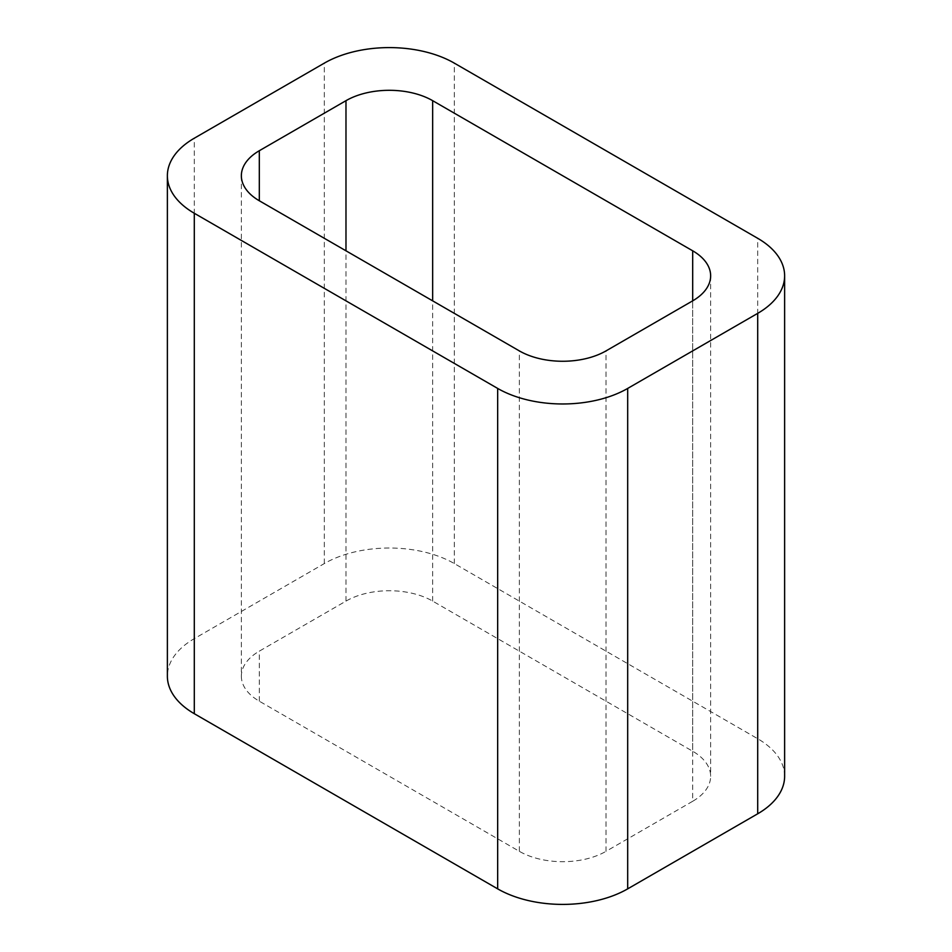 <?xml version="1.0" encoding="UTF-8"?>
<svg xmlns="http://www.w3.org/2000/svg" width="952" height="952" viewBox="0 0 952 952"><rect width="100%" height="100%" fill="white"/><g stroke="black" fill="none" stroke-linecap="round" stroke-linejoin="round"><path stroke-width="0.71" stroke-dasharray="4.76 3.57" d="M784.626 776.261A91.939 53.074 0 0 0 757.697 738.728L454.33 563.572A91.939 53.074 0 0 0 324.311 563.572L194.303 638.637A91.939 53.074 0 0 0 167.374 676.17M241.356 175.739L241.356 676.17A61.285 35.391 0 0 1 259.313 651.156L345.981 601.105A61.285 35.391 0 0 1 432.66 601.105L692.687 751.235L692.687 300.844L692.687 801.275A61.285 35.391 0 0 0 710.644 776.261A61.285 35.391 0 0 0 692.687 751.235M692.687 801.275L606.019 851.326L606.019 350.895M241.356 676.17A61.285 35.391 0 0 0 259.313 701.196L519.34 851.326A61.285 35.391 0 0 0 606.019 851.326M194.303 638.637L194.303 138.207M324.311 563.572L324.311 63.141M454.33 563.572L454.33 63.141M757.697 738.728L757.697 238.297M432.66 601.105L432.66 300.844M519.34 851.326L519.34 350.895M259.313 701.196L259.313 651.156M345.981 601.105L345.981 250.804M710.644 275.83L710.644 776.261"/><path stroke-width="1.43" d="M194.303 713.702L497.67 888.859A91.939 53.074 0 0 0 627.689 888.859L757.697 813.793L757.697 313.363L627.689 388.428A91.939 53.074 0 0 1 497.67 388.428L194.303 213.272A91.939 53.074 0 0 1 167.374 175.739L167.374 676.17A91.939 53.074 0 0 0 194.303 713.702L194.303 213.272M757.697 313.363A91.939 53.074 0 0 0 784.626 275.83A91.939 53.074 0 0 0 757.697 238.297L454.33 63.141A91.939 53.074 0 0 0 324.311 63.141L194.303 138.207A91.939 53.074 0 0 0 167.374 175.739M757.697 813.793A91.939 53.074 0 0 0 784.626 776.261L784.626 275.83M432.66 300.844L432.66 100.674L692.687 250.804A61.285 35.391 0 0 1 710.644 275.83A61.285 35.391 0 0 1 692.687 300.844L606.019 350.895A61.285 35.391 0 0 1 519.34 350.895L259.313 200.765L259.313 150.725A61.285 35.391 0 0 0 241.356 175.739A61.285 35.391 0 0 0 259.313 200.765M259.313 150.725L345.981 100.674A61.285 35.391 0 0 1 432.66 100.674M627.689 888.859L627.689 388.428M497.67 888.859L497.67 388.428M692.687 300.844L692.687 250.804M345.981 250.804L345.981 100.674"/></g></svg>
